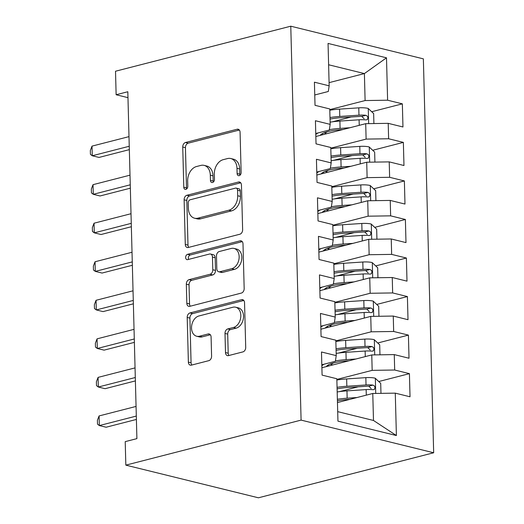 <?xml version="1.0" encoding="UTF-8"?>
<svg xmlns="http://www.w3.org/2000/svg" width="524" height="524" viewBox="0 0 524 524"><rect width="100%" height="100%" fill="white"/><g stroke="black" fill="none" stroke-linecap="round" stroke-linejoin="round"><path stroke-width="0.79" d="M239.193 175.651A2.738 1.958 -76.2 0 0 241.132 172.488L240.077 132.29A3.91 2.79 -76.2 0 0 238.145 129.232A3.91 2.79 -76.2 0 0 237.11 129.245L185.503 142.508A3.91 2.79 -76.2 0 0 182.738 147.028L183.786 187.225A2.738 1.958 -76.2 0 0 185.142 189.367A2.738 1.958 -76.2 0 0 185.863 189.354A2.738 1.958 -76.2 0 0 187.802 186.19L187.664 180.99A12.511 8.941 -76.2 0 1 196.526 166.527L200.823 165.42A12.511 8.941 -76.2 0 1 204.137 165.381A12.511 8.941 -76.2 0 1 210.314 175.167L210.452 180.374A2.738 1.958 -76.2 0 0 211.807 182.516A2.738 1.958 -76.2 0 0 212.528 182.503A2.738 1.958 -76.2 0 0 214.467 179.339L214.329 174.138A12.511 8.941 -76.2 0 1 223.191 159.676L227.488 158.569A12.511 8.941 -76.2 0 1 230.796 158.53A12.511 8.941 -76.2 0 1 236.979 168.315L237.117 173.523A2.738 1.958 -76.2 0 0 238.472 175.658A2.738 1.958 -76.2 0 0 239.193 175.651M225.497 352.56A3.91 2.79 -76.2 0 0 227.429 355.626A3.91 2.79 -76.2 0 0 228.464 355.613L242.939 351.892A3.91 2.79 -76.2 0 0 245.71 347.373L244.544 302.728A3.91 2.79 -76.2 0 0 242.612 299.669A3.91 2.79 -76.2 0 0 241.577 299.682L189.97 312.939A3.91 2.79 -76.2 0 0 187.199 317.459L188.371 362.104A3.91 2.79 -76.2 0 0 190.304 365.163A3.91 2.79 -76.2 0 0 191.332 365.149L208.827 360.656A3.91 2.79 -76.2 0 0 211.591 356.137L211.093 337.03A3.91 2.79 -76.2 0 0 209.161 333.971A3.91 2.79 -76.2 0 0 208.126 333.985L199.454 336.212A10.46 7.474 -76.2 0 1 196.69 336.244A10.46 7.474 -76.2 0 1 191.601 326.183A10.46 7.474 -76.2 0 1 198.923 315.972L232.898 307.241A10.46 7.474 -76.2 0 1 235.662 307.208A10.46 7.474 -76.2 0 1 240.752 317.269A10.46 7.474 -76.2 0 1 233.429 327.48L227.763 328.941A3.91 2.79 -76.2 0 0 224.999 333.461L225.497 352.56L228.202 353.228A3.91 2.79 -76.2 0 0 228.936 355.488M125.832 465.142L301.09 420.11L433.669 452.769L258.417 497.8L125.832 465.142L125.216 441.634L136.902 438.627L127.817 91.739L116.132 94.746L127.974 97.66M116.132 94.746L115.516 71.231L290.774 26.2L301.09 420.11M239.861 234.228A3.91 2.79 -76.2 0 0 242.632 229.709L241.459 185.07A3.91 2.79 -76.2 0 0 239.527 182.011A3.91 2.79 -76.2 0 0 238.492 182.018L186.885 195.282A3.91 2.79 -76.2 0 0 184.121 199.801L185.286 244.446A3.91 2.79 -76.2 0 0 187.219 247.505A3.91 2.79 -76.2 0 0 188.254 247.492L239.861 234.228M242.998 243.896L244.171 288.541A3.91 2.79 -76.2 0 1 241.4 293.06L189.793 306.324A3.91 2.79 -76.2 0 1 188.758 306.33A3.91 2.79 -76.2 0 1 186.826 303.272L186.328 284.172A3.91 2.79 -76.2 0 1 189.099 279.646L210.026 274.268A3.91 2.79 -76.2 0 0 212.796 269.749L212.462 257.074A3.91 2.79 -76.2 0 0 210.53 254.016A3.91 2.79 -76.2 0 0 209.495 254.029L187.703 259.629A2.738 1.958 -76.2 0 1 186.983 259.635A2.738 1.958 -76.2 0 1 185.653 257.002A2.738 1.958 -76.2 0 1 187.566 254.33L240.038 240.85A3.91 2.79 -76.2 0 1 241.066 240.837A3.91 2.79 -76.2 0 1 242.998 243.896M433.669 452.769L423.359 58.858L290.774 26.2M371.68 111.73L402.353 103.85L387.609 100.215L386.496 57.817L328.057 43.426L329.164 85.825L314.42 82.189L315.022 105.317L329.766 108.946L330.172 124.365L315.428 120.73L316.031 143.858L330.782 147.493L331.181 162.905L316.437 159.276L317.04 182.404L331.79 186.033L332.19 201.452L317.446 197.817L318.048 220.945L332.799 224.58L333.199 239.992L318.454 236.363L319.057 259.485L333.808 263.12L334.207 278.539L319.463 274.904L320.072 298.032L334.816 301.66L335.222 317.079L320.472 313.45L321.081 336.572L335.825 340.207L336.231 355.626L321.481 351.99L322.09 375.119L336.834 378.747L337.947 421.145L396.393 435.542L373.481 420.464L372.774 393.478L337.456 402.556M402.353 103.85L402.963 126.978L388.212 123.343L388.618 138.762L366.112 139.096L330.795 148.174M372.688 150.277L403.362 142.39L388.618 138.762M403.362 142.39L403.971 165.518L389.221 161.883L389.627 177.302L367.121 177.643L331.803 186.714M373.704 188.817L404.377 180.937L389.627 177.302M404.377 180.937L404.98 204.059L390.236 200.43L390.635 215.849L368.13 216.183L332.812 225.255M374.712 227.364L405.386 219.477L390.635 215.849M405.386 219.477L405.989 242.605L391.245 238.97L391.644 254.389L369.138 254.723L333.827 263.801M375.721 265.904L406.395 258.024L391.644 254.389M406.395 258.024L406.997 281.146L392.253 277.517L392.653 292.936L370.147 293.27L334.836 302.341M376.73 304.444L407.403 296.564L392.653 292.936M407.403 296.564L408.006 319.692L393.262 316.057L393.662 331.476L371.156 331.81L335.845 340.888M377.739 342.991L408.412 335.111L393.662 331.476M408.412 335.111L409.015 358.233L394.271 354.604L394.677 370.016L372.164 370.357L336.853 379.428M378.747 381.531L409.421 373.651L394.677 370.016M409.421 373.651L410.023 396.779L395.279 393.144L396.393 435.542M321.815 364.776L335.367 361.291L336.231 355.626M395.279 393.144L372.774 393.478M320.806 326.229L334.358 322.751L335.222 317.079M372.164 370.357L371.765 354.938L321.893 367.75M394.271 354.604L371.765 354.938M319.797 287.689L333.349 284.204L334.207 278.539M371.156 331.81L370.756 316.398L320.885 329.21M393.262 316.057L370.756 316.398M318.788 249.142L332.34 245.664L333.199 239.992M370.147 293.27L369.748 277.851L319.876 290.669M392.253 277.517L369.748 277.851M317.78 210.602L331.332 207.118L332.19 201.452M369.138 254.723L368.739 239.311L318.867 252.123M391.245 238.97L368.739 239.311M316.771 172.055L330.323 168.577L331.181 162.905M368.13 216.183L367.724 200.764L317.858 213.582M390.236 200.43L367.724 200.764M315.762 133.515L329.314 130.031L330.172 124.365M367.121 177.643L366.715 162.224L316.85 175.036M389.221 161.883L366.715 162.224M314.754 94.975L328.306 91.49L329.164 85.825M366.112 139.096L365.706 123.677L315.841 136.495M388.212 123.343L365.706 123.677M337.698 411.648L373.481 420.464M329.079 82.648L364.396 73.576L328.613 64.76M387.609 100.215L365.104 100.556L329.786 109.627M365.104 100.556L364.396 73.576L386.496 57.817M332.373 121.83L351.165 117.003M333.382 160.377L352.174 155.549M334.391 198.917L353.183 194.09M335.399 237.464L354.191 232.63M336.408 276.004L355.2 271.177M337.417 314.551L356.209 309.717M338.425 353.091L357.217 348.264M339.434 391.638L358.226 386.804M240.018 175.199A2.738 1.958 -76.2 0 1 239.822 174.184L239.684 168.983A12.511 8.941 -76.2 0 0 233.501 159.191L230.796 158.53M204.137 165.381L206.842 166.049A12.511 8.941 -76.2 0 1 213.026 175.835L213.157 181.035A2.738 1.958 -76.2 0 0 213.353 182.051M239.344 130.031L188.208 143.17A3.91 2.79 -76.2 0 0 185.444 147.689L186.498 187.887A2.738 1.958 -76.2 0 0 186.688 188.902M240.726 182.811L189.59 195.95A3.91 2.79 -76.2 0 0 186.826 200.469L187.992 245.108A3.91 2.79 -76.2 0 0 188.725 247.367M237.555 190.258A2.738 1.958 -76.2 0 0 236.206 188.116A2.738 1.958 -76.2 0 0 235.479 188.129L190.179 199.768A2.738 1.958 -76.2 0 0 188.24 202.932L188.385 208.421A12.511 8.941 -76.2 0 0 194.568 218.207A12.511 8.941 -76.2 0 0 197.876 218.167L228.844 210.209A12.511 8.941 -76.2 0 0 237.7 195.747L237.555 190.258L240.261 190.926A2.738 1.958 -76.2 0 0 238.911 188.784L236.206 188.116M194.568 218.207L197.273 218.875A12.511 8.941 -76.2 0 0 200.581 218.836L197.876 218.167M240.261 190.926L240.405 196.415A12.511 8.941 -76.2 0 1 231.549 210.877L200.581 218.836M210.53 254.016L213.235 254.684A3.91 2.79 -76.2 0 1 215.168 257.743L215.502 270.417A3.91 2.79 -76.2 0 1 212.731 274.936L191.804 280.314A3.91 2.79 -76.2 0 0 189.033 284.833L189.537 303.94A3.91 2.79 -76.2 0 0 190.271 306.199M242.265 241.636L190.271 254.998A2.738 1.958 -76.2 0 0 188.627 259.393M231.746 268.688A10.46 7.474 -76.2 0 0 239.068 258.476A10.46 7.474 -76.2 0 0 233.979 248.415A10.46 7.474 -76.2 0 0 231.215 248.448L219.242 251.527A3.91 2.79 -76.2 0 0 216.478 256.046L216.805 268.72A3.91 2.79 -76.2 0 0 218.737 271.779A3.91 2.79 -76.2 0 0 219.772 271.766L231.746 268.688L234.451 269.356A10.46 7.474 -76.2 0 0 241.774 259.144A10.46 7.474 -76.2 0 0 236.684 249.083L233.979 248.415M218.737 271.779L221.442 272.447A3.91 2.79 -76.2 0 0 222.477 272.434L219.772 271.766M234.451 269.356L222.477 272.434M235.662 307.208L238.368 307.876A10.46 7.474 -76.2 0 1 243.457 317.937A10.46 7.474 -76.2 0 1 236.134 328.148L230.468 329.603A3.91 2.79 -76.2 0 0 227.704 334.122L228.202 353.228M196.69 336.244L199.395 336.912A10.46 7.474 -76.2 0 0 202.159 336.88L199.454 336.212M210.36 334.771L202.159 336.88M243.811 300.468L192.675 313.607A3.91 2.79 -76.2 0 0 189.904 318.127L191.077 362.772A3.91 2.79 -76.2 0 0 191.81 365.031M373.9 123.559L373.645 113.577L368.13 108.389A10.552 2.646 178.5 0 0 358.776 107.846L339.585 109.123A30.471 7.637 178.5 0 0 329.806 110.223M349.908 127.738L340.089 128.393A30.471 7.637 178.5 0 0 329.367 129.657M318.264 132.873A30.471 7.637 178.5 0 0 315.789 134.491M342.984 129.52L340.947 129.657A25.29 6.34 178.5 0 0 320.203 135.369M330.113 122.171A30.471 7.637 -1.5 0 1 339.899 121.07L359.091 119.793A10.552 2.646 -1.5 0 1 366.053 119.93L367.311 119.61L367.94 117.684L367.389 116.21L365.929 115.306A10.552 2.646 178.5 0 0 358.966 115.169L339.781 116.446A30.471 7.637 178.5 0 0 329.996 117.546M330.035 119.079A25.29 6.34 -1.5 0 1 340.639 117.703L359.824 116.426A5.378 1.349 -1.5 0 1 361.73 116.387L364.128 118.725M327.212 131.773A14.534 3.648 -1.5 0 1 324.801 133.017M326.432 133.771A14.534 3.648 178.5 0 0 326.321 133.718L324.232 132.755M92.021 146.124L92.276 155.766L90.429 154.351L90.331 150.493L92.021 146.124L128.996 136.626M129.245 146.262L92.276 155.766L99.036 157.429L129.336 149.641M374.915 162.099L374.653 152.117L369.138 146.93A10.552 2.646 178.5 0 0 359.785 146.386L340.593 147.663A30.471 7.637 178.5 0 0 330.814 148.77M350.916 166.285L341.098 166.94A30.471 7.637 178.5 0 0 330.382 168.197M319.273 171.413A30.471 7.637 178.5 0 0 316.797 173.031M343.993 168.06L341.962 168.197A25.29 6.34 178.5 0 0 321.212 173.916M331.122 160.717A30.471 7.637 -1.5 0 1 340.908 159.617L360.099 158.333A10.552 2.646 -1.5 0 1 367.062 158.471L368.32 158.15L368.948 156.231L368.398 154.75L366.938 153.846A10.552 2.646 178.5 0 0 359.975 153.709L340.79 154.993A30.471 7.637 178.5 0 0 331.004 156.093M331.044 157.619A25.29 6.34 -1.5 0 1 341.648 156.25L360.833 154.966A5.378 1.349 -1.5 0 1 362.739 154.927L365.136 157.272M328.221 170.32A14.534 3.648 -1.5 0 1 325.81 171.564M327.441 172.317A14.534 3.648 178.5 0 0 327.33 172.265L325.24 171.296M375.924 200.646L375.662 190.664L370.147 185.476A10.552 2.646 178.5 0 0 360.794 184.926L341.609 186.21A30.471 7.637 178.5 0 0 331.823 187.31M351.925 204.825L342.113 205.48A30.471 7.637 178.5 0 0 331.391 206.744M320.282 209.96A30.471 7.637 178.5 0 0 317.806 211.578M345.002 206.607L342.971 206.738A25.29 6.34 178.5 0 0 322.227 212.456M332.137 199.258A30.471 7.637 -1.5 0 1 341.917 198.157L361.108 196.88A10.552 2.646 -1.5 0 1 368.071 197.017L369.328 196.697L369.957 194.771L369.407 193.297L367.946 192.393A10.552 2.646 178.5 0 0 360.984 192.256L341.799 193.533A30.471 7.637 178.5 0 0 332.013 194.633M332.052 196.166A25.29 6.34 -1.5 0 1 342.657 194.79L361.842 193.513A5.378 1.349 -1.5 0 1 363.748 193.474L366.145 195.812M329.229 208.86A14.534 3.648 -1.5 0 1 326.825 210.104M328.45 210.858A14.534 3.648 178.5 0 0 328.338 210.805L326.249 209.842M93.03 184.671L93.285 194.306L91.438 192.891L91.34 189.04L93.03 184.671L130.004 175.167M130.253 184.808L93.285 194.306L100.045 195.969L130.345 188.188M94.038 223.211L94.294 232.846L92.447 231.431L92.348 227.58L94.038 223.211L131.013 213.713M131.262 223.348L94.294 232.846L101.053 234.516L131.354 226.728M376.933 239.186L376.671 229.204L371.156 224.017A10.552 2.646 178.5 0 0 361.802 223.473L342.617 224.75A30.471 7.637 178.5 0 0 332.832 225.857M352.934 243.372L343.122 244.027A30.471 7.637 178.5 0 0 332.399 245.284M321.291 248.5A30.471 7.637 178.5 0 0 318.815 250.118M346.01 245.147L343.98 245.284A25.29 6.34 178.5 0 0 323.236 251.003M333.146 237.804A30.471 7.637 -1.5 0 1 342.925 236.704L362.117 235.42A10.552 2.646 -1.5 0 1 369.079 235.558L370.337 235.237L370.966 233.311L370.422 231.837L368.962 230.933A10.552 2.646 178.5 0 0 361.992 230.796L342.807 232.073A30.471 7.637 178.5 0 0 333.022 233.18M333.061 234.706A25.29 6.34 -1.5 0 1 343.665 233.337L362.85 232.053A5.378 1.349 -1.5 0 1 364.756 232.014L367.154 234.359M330.238 247.407A14.534 3.648 -1.5 0 1 327.834 248.651M329.458 249.404A14.534 3.648 178.5 0 0 329.347 249.352L327.258 248.383M377.942 277.727L377.68 267.751L372.164 262.563A10.552 2.646 178.5 0 0 362.811 262.013L343.626 263.297A30.471 7.637 178.5 0 0 333.84 264.397M353.942 281.912L344.13 282.567A30.471 7.637 178.5 0 0 333.408 283.831M322.299 287.047A30.471 7.637 178.5 0 0 319.823 288.659M347.019 283.694L344.989 283.825A25.29 6.34 178.5 0 0 324.245 289.543M334.155 276.344A30.471 7.637 -1.5 0 1 343.934 275.244L363.125 273.967A10.552 2.646 -1.5 0 1 370.088 274.104L371.346 273.777L371.974 271.858L371.431 270.377L369.97 269.48A10.552 2.646 178.5 0 0 363.001 269.336L343.816 270.62A30.471 7.637 178.5 0 0 334.03 271.72M334.07 273.253A25.29 6.34 -1.5 0 1 344.674 271.877L363.859 270.6A5.378 1.349 -1.5 0 1 365.765 270.554L368.162 272.899M331.247 285.947A14.534 3.648 -1.5 0 1 328.843 287.191M330.467 287.945A14.534 3.648 178.5 0 0 330.356 287.892L328.266 286.929M95.047 261.758L95.303 271.393L93.455 269.978L93.357 266.12L95.047 261.758L132.022 252.254M132.271 261.889L95.303 271.393L102.069 273.056L132.362 265.275M96.056 300.298L96.311 309.933L94.464 308.518L94.366 304.667L96.056 300.298L133.03 290.8M133.279 300.435L96.311 309.933L103.077 311.603L133.371 303.815M378.95 316.273L378.688 306.291L373.173 301.103A10.552 2.646 178.5 0 0 363.82 300.56L344.635 301.837A30.471 7.637 178.5 0 0 334.849 302.938M354.951 320.459L345.139 321.107A30.471 7.637 178.5 0 0 334.417 322.371M323.308 325.587A30.471 7.637 178.5 0 0 320.832 327.205M348.028 322.234L345.997 322.371A25.29 6.34 178.5 0 0 325.253 328.089M335.163 314.891A30.471 7.637 -1.5 0 1 344.949 313.784L364.134 312.507A10.552 2.646 -1.5 0 1 371.097 312.645L372.361 312.324L372.983 310.398L372.44 308.924L370.979 308.02A10.552 2.646 178.5 0 0 364.016 307.883L344.825 309.16A30.471 7.637 178.5 0 0 335.039 310.267M335.078 311.793A25.29 6.34 -1.5 0 1 345.683 310.424L364.874 309.14A5.378 1.349 -1.5 0 1 366.774 309.101L369.171 311.446M332.255 324.494A14.534 3.648 -1.5 0 1 329.851 325.732M331.476 326.491A14.534 3.648 178.5 0 0 331.365 326.439L329.282 325.469M97.064 338.845L97.32 348.48L95.479 347.065L95.375 343.207L97.064 338.845L134.039 329.341M134.288 338.976L97.32 348.48L104.086 350.143L134.38 342.362M379.959 354.814L379.697 344.831L374.182 339.65A10.552 2.646 178.5 0 0 364.828 339.1L345.644 340.384A30.471 7.637 178.5 0 0 335.858 341.484M355.96 358.999L346.148 359.654A30.471 7.637 178.5 0 0 335.426 360.918M324.317 364.134A30.471 7.637 178.5 0 0 321.841 365.745M349.036 360.781L347.006 360.912A25.29 6.34 178.5 0 0 326.262 366.63M336.172 353.431A30.471 7.637 -1.5 0 1 345.958 352.331L365.143 351.047A10.552 2.646 -1.5 0 1 372.106 351.191L373.37 350.864L373.992 348.945L373.448 347.464L371.988 346.561A10.552 2.646 178.5 0 0 365.025 346.423L345.833 347.707A30.471 7.637 178.5 0 0 336.048 348.807M336.094 350.333A25.29 6.34 -1.5 0 1 346.691 348.964L365.883 347.687A5.378 1.349 -1.5 0 1 367.783 347.641L370.18 349.986M333.264 363.034A14.534 3.648 -1.5 0 1 330.86 364.278M332.485 365.031A14.534 3.648 178.5 0 0 332.373 364.979L330.29 364.01M98.08 377.385L98.329 387.02L96.488 385.605L96.383 381.754L98.08 377.385L135.048 367.887M135.303 377.522L98.329 387.02L105.095 388.69L135.388 380.902M380.968 393.36L380.706 383.378L375.191 378.19A10.552 2.646 178.5 0 0 365.837 377.647L346.652 378.924A30.471 7.637 178.5 0 0 336.866 380.024M356.968 397.539L347.157 398.194A30.471 7.637 178.5 0 0 337.371 399.301M350.052 399.321L348.015 399.458A25.29 6.34 178.5 0 0 337.41 400.827M337.181 391.978A30.471 7.637 -1.5 0 1 346.967 390.871L366.152 389.594A10.552 2.646 -1.5 0 1 373.114 389.732L374.378 389.411L375.001 387.485L374.457 386.011L372.996 385.107A10.552 2.646 178.5 0 0 366.034 384.97L346.842 386.247A30.471 7.637 178.5 0 0 337.056 387.347M337.102 388.88A25.29 6.34 -1.5 0 1 347.7 387.505L366.892 386.227A5.378 1.349 -1.5 0 1 368.791 386.188L371.189 388.533M99.088 415.932L99.337 425.567L97.497 424.152L97.392 420.294L99.088 415.932L136.057 406.428M136.312 416.063L99.337 425.567L106.103 427.23L136.397 419.449M239.684 168.983L236.979 168.315M213.157 181.035L210.452 180.374M213.026 175.835L210.314 175.167M186.498 187.887L183.786 187.225M185.444 147.689L182.738 147.028M188.208 143.17L185.503 142.508M239.055 129.723L237.11 129.245M239.822 174.184L237.117 173.523M187.992 245.108L185.286 244.446M186.826 200.469L184.121 199.801M189.59 195.95L186.885 195.282M240.437 182.503L238.492 182.018M231.549 210.877L228.844 210.209M240.405 196.415L237.7 195.747M189.537 303.94L186.826 303.272M189.033 284.833L186.328 284.172M191.804 280.314L189.099 279.646M212.731 274.936L210.026 274.268M215.502 270.417L212.796 269.749M215.168 257.743L212.462 257.074M190.271 254.998L187.566 254.33M241.977 241.328L240.038 240.85M227.704 334.122L224.999 333.461M230.468 329.603L227.763 328.941M236.134 328.148L233.429 327.48M210.072 334.463L208.126 333.985M191.077 362.772L188.371 362.104M189.904 318.127L187.199 317.459M192.675 313.607L189.97 312.939M243.516 300.16L241.577 299.682M368.66 123.638L368.267 108.52M339.781 116.446L339.585 109.123M322.509 133.535L322.542 134.773M340.089 128.393L339.899 121.07M358.966 115.169L358.776 107.846M359.235 125.341L359.091 119.793M361.73 116.387L365.929 115.306M369.675 162.178L369.276 147.061M340.79 154.993L340.593 147.663M323.524 172.075L323.557 173.313M341.098 166.94L340.908 159.617M359.975 153.709L359.785 146.386M360.243 163.888L360.099 158.333M362.739 154.927L366.938 153.846M370.684 200.725L370.285 185.607M341.799 193.533L341.609 186.21M324.533 210.622L324.566 211.86M342.113 205.48L341.917 198.157M360.984 192.256L360.794 184.926M361.252 202.428L361.108 196.88M363.748 193.474L367.946 192.393M371.693 239.265L371.293 224.148M342.807 232.073L342.617 224.75M325.542 249.162L325.574 250.4M343.122 244.027L342.925 236.704M361.992 230.796L361.802 223.473M362.261 240.975L362.117 235.42M364.756 232.014L368.962 230.933M372.702 277.805L372.302 262.688M343.816 270.62L343.626 263.297M326.55 287.709L326.583 288.94M344.13 282.567L343.934 275.244M363.001 269.336L362.811 262.013M363.27 279.515L363.125 273.967M365.765 270.554L369.97 269.48M373.71 316.352L373.311 301.235M344.825 309.16L344.635 301.837M327.559 326.249L327.592 327.487M345.139 321.107L344.949 313.784M364.016 307.883L363.82 300.56M364.278 318.061L364.134 312.507M366.774 309.101L370.979 308.02M374.719 354.892L374.326 339.775M345.833 347.707L345.644 340.384M328.568 364.789L328.6 366.027M346.148 359.654L345.958 352.331M365.025 346.423L364.828 339.1M365.287 356.602L365.143 351.047M367.783 347.641L371.988 346.561M375.728 393.439L375.335 378.321M346.842 386.247L346.652 378.924M347.157 398.194L346.967 390.871M366.034 384.97L365.837 377.647M366.296 395.142L366.152 389.594M368.791 386.188L372.996 385.107"/></g></svg>
